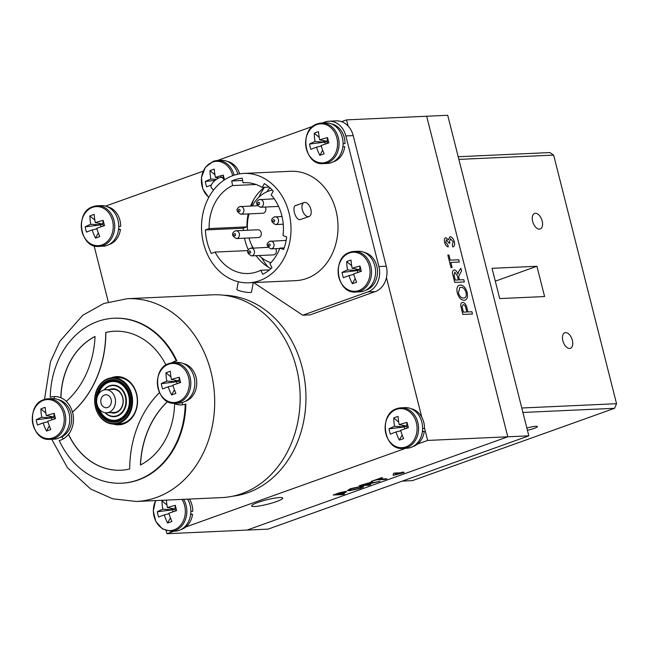 <?xml version="1.0" encoding="UTF-8"?>
<svg xmlns="http://www.w3.org/2000/svg" width="649" height="649" viewBox="0 0 649 649"><rect width="100%" height="100%" fill="white"/><g stroke="black" fill="none" stroke-linecap="round" stroke-linejoin="round"><path stroke-width="0.97" d="M276.442 501.596A16.047 2.255 165.8 0 0 282.761 498.075A16.047 2.255 165.8 0 0 273.967 498.245A16.047 2.255 165.8 0 0 257.953 502.44A16.047 2.255 165.8 0 0 251.642 505.952A16.047 2.255 165.8 0 0 260.427 505.782A16.047 2.255 165.8 0 0 276.442 501.596M341.552 121.663L346.542 119.878L426.669 116.236L507.778 436.793L528.83 435.836L447.713 115.279L426.669 116.236L507.778 436.793L247.066 530.079L166.939 533.721L166.168 530.671M108.302 301.972L94.073 245.736M346.542 119.878L348.091 126.011M386.447 277.585L421.777 417.218M424.511 428.024L427.65 440.428L417.558 444.046M528.83 435.836L268.118 529.122L247.066 530.079L507.778 436.793L427.65 440.428M105.544 206.114L203.169 171.182M264.443 187.407A57.98 47.377 -92.6 0 0 258.951 197.109M261.709 257.823A57.98 47.377 -92.6 0 0 268.053 266.99M327.145 141.328A11.593 9.475 -92.6 0 0 327.104 143.478M405.73 448.272L185.817 526.964M173.981 531.198L166.939 533.721M101.552 397.764A6.49 5.306 -92.6 0 0 101.52 404.481A6.49 5.306 -92.6 0 0 106.371 407.742A6.49 5.306 -92.6 0 0 110.606 404.749A6.49 5.306 -92.6 0 0 110.638 398.032A6.49 5.306 -92.6 0 0 105.787 394.77A6.49 5.306 -92.6 0 0 101.552 397.764M114.127 407.458A11.544 9.427 -92.6 0 0 114.175 395.525A11.544 9.427 -92.6 0 0 105.552 389.724A11.544 9.427 -92.6 0 0 98.031 395.046A11.544 9.427 -92.6 0 0 97.975 406.988A11.544 9.427 -92.6 0 0 106.598 412.78A11.544 9.427 -92.6 0 0 114.127 407.458M232.764 496.193A100.749 82.326 -92.6 0 0 243.919 493.954A100.749 82.326 -92.6 0 0 305.33 385.263A100.749 82.326 -92.6 0 0 223.629 295.222M104.375 389.871A15.398 12.582 87.4 0 1 112.602 385.547A15.398 12.582 87.4 0 1 125.322 396.628A15.398 12.582 87.4 0 1 113.997 416.309A15.398 12.582 87.4 0 1 105.414 412.748M109.665 389.538A12.153 9.93 87.4 0 1 122.791 397.537A12.153 9.93 87.4 0 1 120.463 409.511A12.153 9.93 87.4 0 1 110.711 412.594M113.218 412.48A11.593 9.475 -92.6 0 0 114.151 412.496A11.593 9.475 -92.6 0 0 122.677 397.675A11.593 9.475 -92.6 0 0 113.096 389.327A11.593 9.475 -92.6 0 0 112.172 389.424M114.589 422.223A21.336 17.434 87.4 0 1 97.285 406.858A21.336 17.434 87.4 0 1 112.65 379.6M96.644 406.891A21.336 17.434 87.4 0 1 112.334 379.616A21.336 17.434 87.4 0 1 129.954 394.965A21.336 17.434 87.4 0 1 114.273 422.239A21.336 17.434 87.4 0 1 96.644 406.891M106.988 387.469A15.771 12.891 87.4 0 1 113.015 385.157M104.1 389.935A15.771 12.891 87.4 0 1 112.796 385.165A15.771 12.891 87.4 0 1 125.825 396.515A15.771 12.891 87.4 0 1 114.232 416.674A15.771 12.891 87.4 0 1 105.138 412.715M95.63 407.248A22.634 18.497 -92.6 0 0 118.799 422.653A22.634 18.497 -92.6 0 0 130.968 394.608A22.634 18.497 -92.6 0 0 107.799 379.203A22.634 18.497 -92.6 0 0 95.63 407.248M131.723 394.438A23.194 18.951 87.4 0 1 114.67 424.081A23.194 18.951 87.4 0 1 95.517 407.394A23.194 18.951 87.4 0 1 112.569 377.742A23.194 18.951 87.4 0 1 131.723 394.438M114.443 416.658A15.771 12.891 87.4 0 1 108.229 414.906M221.796 497.588A101.487 82.934 -92.6 0 0 297.599 372.997A101.487 82.934 -92.6 0 0 212.588 294.824L127.115 298.71A101.487 82.934 87.4 0 1 212.126 376.882A101.487 82.934 87.4 0 1 136.322 501.474L221.796 497.588M117.039 423.789A23.194 18.951 -92.6 0 0 136.736 395.395A23.194 18.951 -92.6 0 0 114.946 377.823M178.102 401.755A19.551 15.974 -92.6 0 0 188.616 377.523A19.551 15.974 -92.6 0 0 168.61 364.219A19.551 15.974 -92.6 0 0 158.088 388.443A19.551 15.974 -92.6 0 0 178.102 401.755M179.432 382.902L178.937 380.931L179.27 377.239A31.55 2.401 76.4 0 1 179.943 379.86A31.55 2.401 76.4 0 1 180.609 382.512A33.245 1.906 -17.5 0 0 172.853 385.149A33.245 15.754 -108.6 0 0 175.895 393.375A31.55 12.696 143.1 0 1 171.604 394.917L174.435 389.822M161.293 383.673L176.617 381.758L166.834 381.141A33.245 7.382 169.1 0 0 161.293 383.673A31.55 29.903 -129.1 0 0 161.844 386.333A31.55 29.903 -129.1 0 0 162.631 388.946A33.245 1.906 -17.5 0 1 168.261 386.788A33.245 21.23 69 0 0 171.604 394.917M175.141 403.24C155.995 405.471 150.43 368.778 169.113 363.481L173.299 362.653A20.314 16.598 -92.6 0 1 190.563 379.706A20.314 16.598 -92.6 0 1 179.156 402.445A20.314 16.598 -92.6 0 1 175.141 403.24L179.165 403.061A20.314 16.598 -92.6 0 0 183.18 402.266A20.314 16.598 -92.6 0 0 194.586 379.527A20.314 16.598 -92.6 0 0 177.323 362.466L173.299 362.653A20.314 16.598 -92.6 0 0 169.284 363.448M174.67 380.119L176.617 381.758L177.104 383.689M168.261 386.788L173.007 385.652M179.27 377.239A33.245 7.382 169.1 0 0 171.425 379.495L178.937 380.931L176.617 381.758M171.425 379.495A33.245 15.754 -108.6 0 1 170.298 371.277A31.55 19.608 12.6 0 0 166.006 372.81A33.245 21.23 69 0 0 166.834 381.141M166.006 372.81L170.955 376.988M53.007 437.864A19.551 15.974 -92.6 0 0 63.521 413.632A19.551 15.974 -92.6 0 0 43.507 400.328A19.551 15.974 -92.6 0 0 32.994 424.56A19.551 15.974 -92.6 0 0 53.007 437.864M54.338 419.019L53.835 417.039L54.175 413.348A31.55 2.401 76.4 0 1 54.849 415.968A31.55 2.401 76.4 0 1 55.506 418.629A33.245 1.906 -17.5 0 0 47.758 421.258A33.245 15.754 -108.6 0 0 50.792 429.492A31.55 12.696 143.1 0 1 46.501 431.025L49.34 425.931M36.198 419.781L51.522 417.867L41.739 417.25A33.245 7.382 169.1 0 0 36.198 419.781A31.55 29.903 -129.1 0 0 36.75 422.442A31.55 29.903 -129.1 0 0 37.528 425.063A33.245 1.906 -17.5 0 1 43.167 422.905A33.245 21.23 69 0 0 46.501 431.025M50.046 439.349C30.901 441.58 25.335 404.887 44.01 399.589L48.204 398.762A20.314 16.598 -92.6 0 1 65.468 415.822A20.314 16.598 -92.6 0 1 54.054 438.562A20.314 16.598 -92.6 0 1 50.046 439.349L54.07 439.17A20.314 16.598 -92.6 0 0 58.077 438.375A20.314 16.598 -92.6 0 0 69.492 415.636A20.314 16.598 -92.6 0 0 52.22 398.583L48.204 398.762A20.314 16.598 -92.6 0 0 44.189 399.557M49.575 416.228L51.522 417.867L52.009 419.798M43.167 422.905L47.912 421.761M54.175 413.348A33.245 7.382 169.1 0 0 46.33 415.611L53.835 417.039L51.522 417.867M46.33 415.611A33.245 15.754 -108.6 0 1 45.203 407.385A31.55 19.608 12.6 0 0 40.911 408.919A33.245 21.23 69 0 0 41.739 417.25M40.911 408.919L45.86 413.097M59.935 437.556A19.389 15.844 -92.6 0 0 71.641 418.037A19.389 15.844 -92.6 0 0 58.215 399.654M185.03 401.447A19.389 15.844 -92.6 0 0 196.736 381.92A19.389 15.844 -92.6 0 0 183.31 363.537M175.757 444.184A82.561 67.464 -92.6 0 0 185.208 404.205L185.849 404.173A82.561 67.464 -92.6 0 1 176.398 444.159A82.561 67.464 -92.6 0 1 122.109 483.172L121.468 483.205A82.561 67.464 -92.6 0 0 175.757 444.184M173.737 403.232A22.261 18.196 -92.6 0 0 174.695 403.678L174.589 403.686A22.261 18.196 -92.6 0 0 181.282 404.911A22.261 18.196 -92.6 0 0 185.208 404.205M174.362 403.256A22.261 18.196 -92.6 0 0 181.606 404.895M165.99 365.022A69.573 56.852 -92.6 0 0 114.565 331.225A69.573 56.852 -92.6 0 0 105.746 332.475A100.189 81.871 87.4 0 1 94.251 383.145A100.189 81.871 87.4 0 1 72.437 412.107A22.261 18.196 -92.6 0 0 66.271 401.398A87.201 71.26 -92.6 0 0 85.124 376.306A87.201 71.26 -92.6 0 0 95.03 336.45A69.573 56.852 -92.6 0 0 60.86 397.772A22.261 18.196 -92.6 0 0 50.241 397.253A82.561 67.464 -92.6 0 1 113.981 318.245L114.622 318.221A82.561 67.464 -92.6 0 1 176.869 360.852A22.261 18.196 -92.6 0 0 172.52 362.71M105.746 332.475L105.852 332.475A100.189 81.871 87.4 0 1 94.356 383.145A100.189 81.871 87.4 0 1 72.542 412.099L72.437 412.107M113.299 424.081A24.118 19.705 -92.6 0 0 118.921 424.819A24.118 19.705 -92.6 0 0 134.781 413.421A24.118 19.705 -92.6 0 0 134.692 388.605A24.118 19.705 -92.6 0 0 116.739 376.623A24.118 19.705 -92.6 0 0 111.206 377.864M117.007 376.615A24.118 19.705 -92.6 0 0 111.855 377.791M167.58 401.504A87.201 71.26 -92.6 0 0 140.411 465.009A69.573 56.852 -92.6 0 0 166.623 437.353A69.573 56.852 -92.6 0 0 174.589 403.686M167.645 401.536A87.201 71.26 -92.6 0 0 140.525 464.952M66.336 401.342A22.261 18.196 -92.6 0 0 60.965 397.764L60.86 397.772M95.03 336.498A69.573 56.852 -92.6 0 0 60.965 397.764M113.964 424.097A24.118 19.705 -92.6 0 0 119.189 424.803M114.622 331.217A69.573 56.852 -92.6 0 0 105.852 332.475M121.468 483.205A82.561 67.464 -92.6 0 1 59.221 440.574A22.261 18.196 -92.6 0 0 68.437 434.327A69.573 56.852 -92.6 0 0 120.884 470.233A69.573 56.852 -92.6 0 0 129.703 468.976A100.189 81.871 87.4 0 1 159.459 392.653M68.437 434.327L68.543 434.319A22.261 18.196 -92.6 0 0 72.542 412.099M68.543 434.319A69.573 56.852 -92.6 0 0 120.933 470.225M113.981 318.245A82.561 67.464 -92.6 0 1 176.228 360.885A22.261 18.196 -92.6 0 0 171.766 362.799M50.89 397.058A82.561 67.464 -92.6 0 0 50.882 397.22L50.241 397.253M176.228 360.885L176.869 360.852M259.113 237.412A3.894 3.18 -92.6 0 0 261.296 233.056A3.894 3.18 -92.6 0 0 257.986 229.787L236.082 230.776A3.894 3.18 87.4 0 1 239.4 234.046A3.894 3.18 87.4 0 1 237.209 238.41A3.894 3.18 87.4 0 1 236.439 238.564L258.343 237.566A3.894 3.18 -92.6 0 0 259.113 237.412M239.822 206.609A3.894 3.18 87.4 0 1 240.592 206.463A3.894 3.18 87.4 0 1 243.902 209.732A3.894 3.18 87.4 0 1 241.72 214.089A3.894 3.18 87.4 0 1 240.949 214.243L262.853 213.245A3.894 3.18 -92.6 0 0 263.616 213.099A3.894 3.18 -92.6 0 0 265.198 207.031M250.36 248.251A3.894 3.18 87.4 0 1 251.131 248.096A3.894 3.18 87.4 0 1 254.44 251.374A3.894 3.18 87.4 0 1 252.25 255.73A3.894 3.18 87.4 0 1 251.488 255.884L273.383 254.887A3.894 3.18 -92.6 0 0 274.154 254.741A3.894 3.18 -92.6 0 0 275.728 248.672M272.32 190.06A37.107 30.325 -92.6 0 0 268.702 191.066A37.107 30.325 -92.6 0 0 252.258 205.928M249.054 213.878A37.107 30.325 -92.6 0 0 247.577 230.257M248.997 237.988A37.107 30.325 -92.6 0 0 253.224 248.007M259.097 255.536A37.107 30.325 -92.6 0 0 270.917 262.667M242.612 180.487L231.709 180.982L232.593 185.557A45.454 37.147 -92.6 0 0 209.124 228.594L205.376 229.933A50.095 40.936 -92.6 0 0 211.323 253.418L215.07 252.08A45.454 37.147 -92.6 0 0 248.332 273.513A45.454 37.147 -92.6 0 0 257.312 271.736A45.454 37.147 -92.6 0 0 260.776 270.268L269.497 269.87M309.078 216.523A7.423 4.145 -109.7 0 1 308.38 216.652A7.423 4.145 -109.7 0 1 302.475 210.333A7.423 4.145 -109.7 0 1 304.081 202.545A7.423 4.145 -109.7 0 1 304.779 202.407A7.423 4.145 -109.7 0 1 310.684 208.735A7.423 4.145 -109.7 0 1 309.078 216.523L300.025 219.646C295.06 220.189 291.214 205.06 296.415 205.4M259.568 280.644A54.735 44.724 -92.6 0 0 290.306 219.378A54.735 44.724 -92.6 0 0 243.789 173.429A54.735 44.724 -92.6 0 0 232.975 175.571A54.735 44.724 -92.6 0 0 202.237 236.828A54.735 44.724 -92.6 0 0 248.754 282.786A54.735 44.724 -92.6 0 0 259.568 280.644M248.754 282.786L295.766 280.652A54.735 44.724 -92.6 0 0 306.571 278.51A54.735 44.724 -92.6 0 0 337.318 217.245A54.735 44.724 -92.6 0 0 290.801 171.295L243.789 173.429M224.286 179.968L222.485 177.891A7.423 2.977 139 0 0 221.001 177.404A7.423 2.977 139 0 0 213.683 181.704A7.423 2.977 139 0 0 211.282 187.626L213.472 190.157M238.313 281.763L236.901 289.365A7.423 1.168 10.5 0 0 241.85 291.425A7.423 1.168 10.5 0 0 250.116 292.488A7.423 1.168 10.5 0 0 251.496 292.074L253.256 282.583M378.894 266.569L386.26 266.228A20.452 16.712 87.4 0 1 375.26 291.579L310.117 314.887L302.75 315.219L367.894 291.912A20.452 16.712 -92.6 0 0 378.894 266.569L345.844 135.933A20.452 16.712 -92.6 0 0 328.946 121.217A20.452 16.712 -92.6 0 0 324.906 122.02L322.139 123.01M386.26 266.228L353.202 135.6L345.844 135.933M328.946 121.217L336.312 120.884A20.452 16.712 87.4 0 1 353.202 135.6M313.013 126.271L218.664 160.035A20.452 16.712 -92.6 0 0 217.472 160.522M327.461 142.447A11.13 9.094 -92.6 0 0 327.477 143.356M359.903 270.665A11.13 9.094 -92.6 0 0 359.935 271.769M270.617 262.983A52.877 43.207 87.4 0 1 270.162 262.423M266.95 191.763A52.877 43.207 87.4 0 1 269.919 187.764M253.637 282.558L302.75 315.219M253.605 199.787A54.735 44.724 -92.6 0 0 251.333 205.968M251.617 245.006A54.735 44.724 -92.6 0 0 252.672 248.032M260.776 270.268L262.764 274.308A50.095 40.936 -92.6 0 0 271.947 267.696L269.96 263.648A45.454 37.147 -92.6 0 0 279.946 248.088L283.613 249.516A50.095 40.936 -92.6 0 0 286.704 237.007L283.037 235.571A45.454 37.147 -92.6 0 0 271.152 194.919L273.278 191.074A50.095 40.936 -92.6 0 0 264.338 183.578L262.212 187.423A45.454 37.147 -92.6 0 0 244.211 182.702A45.454 37.147 -92.6 0 0 243.051 182.775L245.363 182.669M269.173 187.107L262.212 187.423M243.051 182.775L242.174 178.199A50.095 40.936 -92.6 0 0 231.709 180.982M256.039 184.494L232.593 185.557M209.124 228.594L246.977 226.874L243.237 228.213L205.376 229.933M264.565 187.318A45.454 37.147 -92.6 0 0 250.611 206.001M248.21 213.91A45.454 37.147 -92.6 0 0 246.977 226.874M243.237 228.213A50.095 40.936 -92.6 0 0 243.375 230.444M244.511 238.199A50.095 40.936 -92.6 0 0 248.267 249.76M247.853 250.587L215.07 252.08M256.16 255.674A45.454 37.147 -92.6 0 0 270.99 268.589M279.946 248.088L284.181 247.902M232.691 175.676A19.551 15.974 -92.6 0 0 232.618 175.4A19.551 15.974 -92.6 0 0 212.612 162.096A19.551 15.974 -92.6 0 0 202.099 186.32A19.551 15.974 -92.6 0 0 208.873 197.231M214.965 174.865L210.008 170.687A31.55 19.608 12.6 0 1 214.3 169.154A33.245 15.754 -108.6 0 0 215.427 177.372A33.245 7.382 169.1 0 1 223.272 175.116A31.55 2.401 76.4 0 1 223.946 177.737A31.55 2.401 76.4 0 1 224.473 179.838M216.393 179.367L210.836 179.019A33.245 7.382 169.1 0 0 205.295 181.55A31.55 29.903 -129.1 0 0 205.855 184.211A31.55 29.903 -129.1 0 0 206.633 186.823A33.245 1.906 -17.5 0 1 211.355 185.006M220.336 175.895L221.739 177.469M215.427 177.372L218.754 178.013M205.295 181.55L215.16 180.317M210.008 170.687A33.245 21.23 69 0 0 210.836 179.019M237.891 174.183A20.314 16.598 -92.6 0 0 221.325 160.344L217.301 160.53A20.314 16.598 -92.6 0 0 213.286 161.325M223.272 175.116L222.972 178.451M358.84 290.533A19.551 15.974 -92.6 0 0 369.354 266.309A19.551 15.974 -92.6 0 0 349.34 253.005A19.551 15.974 -92.6 0 0 338.827 277.228A19.551 15.974 -92.6 0 0 358.84 290.533M351.693 265.766L346.736 261.596A31.55 19.608 12.6 0 1 351.028 260.054A33.245 15.754 -108.6 0 0 352.164 268.28A33.245 7.382 169.1 0 1 360 266.025A31.55 2.401 76.4 0 1 360.674 268.645A31.55 2.401 76.4 0 1 361.339 271.298A33.245 1.906 -17.5 0 0 353.591 273.927A33.245 15.754 -108.6 0 0 356.626 282.161A31.55 12.696 143.1 0 1 352.334 283.694L355.165 278.608M355.401 268.897L357.348 270.544L347.564 269.927A33.245 7.382 169.1 0 0 342.023 272.458A31.55 29.903 -129.1 0 0 342.583 275.119A31.55 29.903 -129.1 0 0 343.362 277.731A33.245 1.906 -17.5 0 1 348.992 275.574A33.245 21.23 69 0 0 352.334 283.694M355.871 292.026C336.734 294.248 331.168 257.564 349.843 252.266L354.029 251.431A20.314 16.598 -92.6 0 1 371.301 268.491A20.314 16.598 -92.6 0 1 359.887 291.231A20.314 16.598 -92.6 0 1 355.871 292.026L359.895 291.839A20.314 16.598 -92.6 0 0 363.911 291.044A20.314 16.598 -92.6 0 0 375.317 268.305A20.314 16.598 -92.6 0 0 358.053 251.252L354.029 251.431A20.314 16.598 -92.6 0 0 350.014 252.226M342.023 272.458L357.348 270.544L359.668 269.708L352.164 268.28M348.992 275.574L353.737 274.43M357.348 270.544L357.834 272.466M346.736 261.596A33.245 21.23 69 0 0 347.564 269.927M360 266.025L359.668 269.708L360.163 271.688M365.768 290.233A19.389 15.844 -92.6 0 0 377.475 270.706A19.389 15.844 -92.6 0 0 364.04 252.323M239.692 173.851A19.389 15.844 -92.6 0 0 227.312 161.414M467.953 311.934L471.896 311.755L472.472 314.011L462.851 314.449L460.855 306.182C460.571 303.805 461.147 302.548 462.599 302.41C464.708 302.645 466.16 304.511 466.956 308.007L467.953 311.934M466.842 311.982L465.868 308.113C465.39 305.947 464.506 304.795 463.216 304.665L462.039 306.458L463.394 312.137L466.842 311.982M467.134 292.431C468.067 297.234 467.11 299.846 464.254 300.252C461.163 300.309 458.835 297.85 457.269 292.869C456.328 287.961 457.334 285.349 460.295 285.049C463.329 285.089 465.609 287.548 467.134 292.431M463.694 297.988C465.877 297.859 466.655 296.025 466.023 292.488C464.83 288.894 463.102 287.174 460.855 287.312L459.906 287.491L458.372 292.804C459.622 296.528 461.39 298.256 463.694 297.988M460.855 287.312L459.865 287.499M459.468 279.889L463.784 279.695L464.359 281.958L454.746 282.396L452.986 275.444C452.029 272.215 452.442 270.39 454.219 269.943C455.809 270.106 457.026 271.477 457.878 274.081L458.916 271.063L460.904 268.313L461.561 270.909L458.648 276.466L459.468 279.889M458.364 279.946L457.277 275.655L454.819 272.207L454.073 275.306L455.282 280.084L458.364 279.946M459.314 262.026L450.812 262.415L452.11 267.55L450.998 267.599L447.826 255.065L448.938 255.016L450.236 260.152L458.746 259.762L459.314 262.026L450.812 262.431M449.838 243.132L448.759 242.977L446.463 239.749L445.709 242.247L447.867 244.876L448.264 246.936C446.577 246.498 445.36 244.973 444.614 242.361C443.997 239.676 444.427 238.118 445.904 237.696L448.362 239.789L449.976 236.674C451.947 236.926 453.4 238.637 454.332 241.826C454.957 244.705 454.47 246.409 452.88 246.936L452.231 244.892L453.197 241.801L450.487 238.735L449.457 241.817L449.919 243.14M344.651 493.921L342.81 494.579L333.197 495.017L340.011 492.607L345.657 491.423C347.41 491.431 346.826 491.942 343.897 492.956L340.709 494.1L344.651 493.921M339.597 494.157L342.745 493.029C344.57 492.396 344.944 492.08 343.856 492.08L336.15 494.311L339.597 494.157M347.458 490.417L350.606 488.656L361.753 486.304C364.6 486.223 364.178 486.888 360.487 488.299L349.495 490.725L347.458 490.457L350.63 488.746M351.352 490.068L359.368 488.348C362.012 487.31 362.191 486.855 359.903 486.969L351.75 488.689C349.016 489.76 348.878 490.222 351.352 490.068M370.725 484.592L368.883 485.249L359.27 485.687L371.885 481.98C373.24 481.98 372.948 482.353 371.017 483.099L379.981 481.282L368.291 484.113L366.409 484.795L370.725 484.592M365.298 484.844L368.786 483.594C370.571 482.986 371.001 482.669 370.076 482.637L362.215 484.981L365.298 484.844M386.934 478.792L385.092 479.449L376.59 479.838L371.301 481.388L381.498 477.737L382.602 477.688L378.424 479.181L386.934 478.792M393.197 475.336L393.464 473.397L394.657 473.064L400.571 472.796L402.242 472.196L403.475 472.148L401.804 472.74L404.149 472.634L393.197 475.336M393.221 475.425L393.489 473.486M395.282 474.687L398.9 473.397L395.436 473.551L395.282 474.687M81.993 231.596A19.551 15.974 -92.6 0 0 102.007 244.9A19.551 15.974 -92.6 0 0 112.52 220.676A19.551 15.974 -92.6 0 0 92.515 207.364A19.551 15.974 -92.6 0 0 81.993 231.596M99.046 246.393C79.9 248.616 74.335 211.923 93.018 206.625L97.204 205.798A20.314 16.598 -92.6 0 1 114.467 222.858A20.314 16.598 -92.6 0 1 103.061 245.598A20.314 16.598 -92.6 0 1 99.046 246.393L103.069 246.206A20.314 16.598 -92.6 0 0 107.085 245.411A20.314 16.598 -92.6 0 0 118.491 222.672A20.314 16.598 -92.6 0 0 101.228 205.619L97.204 205.798A20.314 16.598 -92.6 0 0 93.188 206.593M94.859 220.133L89.911 215.955A31.55 19.608 12.6 0 1 94.202 214.421A33.245 15.754 -108.6 0 0 95.33 222.648A33.245 7.382 169.1 0 1 103.175 220.392A31.55 2.401 76.4 0 1 103.848 223.005A31.55 2.401 76.4 0 1 104.513 225.665A33.245 1.906 -17.5 0 0 96.758 228.294A33.245 15.754 -108.6 0 0 99.8 236.528A31.55 12.696 143.1 0 1 95.508 238.061L98.34 232.967M98.575 223.264L100.522 224.903L90.738 224.294A33.245 7.382 169.1 0 0 85.197 226.826A31.55 29.903 -129.1 0 0 85.749 229.486A31.55 29.903 -129.1 0 0 86.536 232.099A33.245 1.906 -17.5 0 1 92.166 229.941A33.245 21.23 69 0 0 95.508 238.061M85.197 226.826L100.522 224.903L102.842 224.075L95.33 222.648M103.175 220.392L102.842 224.075L103.337 226.055M92.166 229.941L96.912 228.797M100.522 224.903L101.009 226.834M89.911 215.955A33.245 21.23 69 0 0 90.738 224.294M155.711 500.598A19.551 15.974 -92.6 0 0 154.097 516.531A19.551 15.974 -92.6 0 0 174.11 529.835A19.551 15.974 -92.6 0 0 184.624 505.612A19.551 15.974 -92.6 0 0 182.004 499.397M183.618 499.324A20.314 16.598 -92.6 0 1 175.157 530.533A20.314 16.598 -92.6 0 1 171.149 531.328L175.165 531.142A20.314 16.598 -92.6 0 0 179.181 530.347A20.314 16.598 -92.6 0 0 187.642 499.146M166.355 500.111A33.245 15.754 -108.6 0 0 167.434 507.583A33.245 7.382 169.1 0 1 175.279 505.328A31.55 2.401 76.4 0 1 175.944 507.948A31.55 2.401 76.4 0 1 176.609 510.601A33.245 1.906 -17.5 0 0 168.862 513.229A33.245 15.754 -108.6 0 0 171.896 521.463A31.55 12.696 143.1 0 1 167.604 522.997L170.436 517.91M170.671 508.199L172.618 509.846L162.842 509.23A33.245 7.382 169.1 0 0 157.301 511.761A31.55 29.903 -129.1 0 0 157.853 514.422A31.55 29.903 -129.1 0 0 158.632 517.034A33.245 1.906 -17.5 0 1 164.27 514.876A33.245 21.23 69 0 0 167.604 522.997M163.605 500.233A31.55 19.608 12.6 0 0 162.015 500.898L166.963 505.068M157.301 511.761L172.618 509.846L174.938 509.011L167.434 507.583M175.279 505.328L174.938 509.011L175.441 510.99M164.27 514.876L169.016 513.732M172.618 509.846L173.105 511.769M162.015 500.898A33.245 21.23 69 0 0 162.842 509.23M385.839 433.613A19.551 15.974 -92.6 0 0 405.852 446.918A19.551 15.974 -92.6 0 0 416.366 422.686A19.551 15.974 -92.6 0 0 396.352 409.381A19.551 15.974 -92.6 0 0 385.839 433.613M402.891 448.402C383.746 450.633 378.18 413.94 396.855 408.643L401.05 407.815A20.314 16.598 -92.6 0 1 418.313 424.868A20.314 16.598 -92.6 0 1 406.899 447.607A20.314 16.598 -92.6 0 1 402.891 448.402L406.915 448.224A20.314 16.598 -92.6 0 0 410.922 447.429A20.314 16.598 -92.6 0 0 422.337 424.689A20.314 16.598 -92.6 0 0 405.065 407.629L401.05 407.815A20.314 16.598 -92.6 0 0 397.034 408.61M398.705 422.15L393.756 417.972A31.55 19.608 12.6 0 1 398.048 416.439A33.245 15.754 -108.6 0 0 399.176 424.665A33.245 7.382 169.1 0 1 407.02 422.402A31.55 2.401 76.4 0 1 407.694 425.022A31.55 2.401 76.4 0 1 408.351 427.683A33.245 1.906 -17.5 0 0 400.603 430.311A33.245 15.754 -108.6 0 0 403.637 438.546A31.55 12.696 143.1 0 1 399.346 440.079L402.185 434.984M402.421 425.282L404.368 426.92L394.584 426.304A33.245 7.382 169.1 0 0 389.043 428.835A31.55 29.903 -129.1 0 0 389.595 431.496A31.55 29.903 -129.1 0 0 390.373 434.116A33.245 1.906 -17.5 0 1 396.012 431.958A33.245 21.23 69 0 0 399.346 440.079M389.043 428.835L404.368 426.92L406.68 426.093L399.176 424.665M407.02 422.402L406.68 426.093L407.183 428.064M396.012 431.958L400.757 430.814M404.368 426.92L404.854 428.851M393.756 417.972A33.245 21.23 69 0 0 394.584 426.304M326.35 162.136A19.551 15.974 -92.6 0 0 336.863 137.904A19.551 15.974 -92.6 0 0 316.85 124.6A19.551 15.974 -92.6 0 0 306.336 148.832A19.551 15.974 -92.6 0 0 326.35 162.136M327.672 143.291L327.177 141.312L327.51 137.62A31.55 2.401 76.4 0 1 328.183 140.241A31.55 2.401 76.4 0 1 328.848 142.902A33.245 1.906 -17.5 0 0 321.101 145.53A33.245 15.754 -108.6 0 0 324.135 153.764A31.55 12.696 143.1 0 1 319.843 155.298L322.675 150.203M309.532 144.054L324.857 142.139L315.073 141.523A33.245 7.382 169.1 0 0 309.532 144.054A31.55 29.903 -129.1 0 0 310.092 146.715A31.55 29.903 -129.1 0 0 310.871 149.335A33.245 1.906 -17.5 0 1 316.509 147.177A33.245 21.23 69 0 0 319.843 155.298M323.38 163.629C304.243 165.852 298.678 129.159 317.353 123.862L321.539 123.034A20.314 16.598 -92.6 0 1 338.81 140.095A20.314 16.598 -92.6 0 1 327.396 162.834A20.314 16.598 -92.6 0 1 323.38 163.629L327.404 163.443A20.314 16.598 -92.6 0 0 331.42 162.648A20.314 16.598 -92.6 0 0 342.826 139.908A20.314 16.598 -92.6 0 0 325.563 122.856L321.539 123.034A20.314 16.598 -92.6 0 0 317.531 123.829M322.91 140.5L324.857 142.139L325.344 144.07M316.509 147.177L321.255 146.033M327.51 137.62A33.245 7.382 169.1 0 0 319.673 139.884L327.177 141.312L324.857 142.139M319.673 139.884A33.245 15.754 -108.6 0 1 318.537 131.658A31.55 19.608 12.6 0 0 314.254 133.191A33.245 21.23 69 0 0 315.073 141.523M314.254 133.191L319.203 137.369M342.883 146.715L344.781 146.633A19.389 15.844 87.4 0 1 333.278 161.828M331.55 123.927A19.389 15.844 87.4 0 1 345.008 143.607L343.094 143.697M118.613 228.975L120.446 229.397A19.389 15.844 87.4 0 1 108.935 244.6M107.215 206.69A19.389 15.844 87.4 0 1 120.665 226.371L118.759 226.46M120.446 229.397L118.548 229.486M422.45 430.985L424.284 431.415A19.389 15.844 87.4 0 1 412.78 446.609M411.06 408.708A19.389 15.844 87.4 0 1 424.511 428.389L422.596 428.478M424.284 431.415L422.394 431.496M190.709 513.911L192.542 514.332A19.389 15.844 87.4 0 1 181.039 529.535M189.403 499.065A19.389 15.844 87.4 0 1 192.769 511.307L190.855 511.396M192.542 514.332L190.652 514.422M532.659 221.431A8.259 4.616 70.3 0 0 540.195 228.992A8.259 4.616 70.3 0 0 542.166 221.001A8.259 4.616 70.3 0 0 534.63 213.44A8.259 4.616 70.3 0 0 532.659 221.431M562.853 340.749A8.259 4.616 70.3 0 0 570.39 348.31A8.259 4.616 70.3 0 0 572.361 340.319A8.259 4.616 70.3 0 0 564.825 332.759A8.259 4.616 70.3 0 0 562.853 340.749M527.41 430.238A8.259 1.16 165.8 0 0 534.143 428.372A8.259 1.16 165.8 0 0 537.396 426.563A8.259 1.16 165.8 0 0 526.866 428.08M458.202 156.733L549.841 152.564L553.646 155.095L458.875 159.394M402.323 481.104L412.358 480.649L614.554 408.294L522.916 412.456M521.788 408.002L616.55 403.702L553.646 155.095M616.55 403.702L614.554 408.294M544.592 296.544L536.926 266.268L492.056 268.313L499.714 298.589L544.592 296.544M495.309 281.163L536.926 266.268M97.715 395.728A20.2 16.501 87.4 0 1 113.251 380.72A20.2 16.501 87.4 0 1 129.516 395.265A20.2 16.501 87.4 0 1 119.051 420.146A20.2 16.501 87.4 0 1 98.25 407.523M123.845 418.159A20.906 17.085 87.4 0 1 97.618 406.736A20.906 17.085 87.4 0 1 97.293 405.268M96.969 398.056A20.906 17.085 87.4 0 1 122.239 382.813M97.739 395.679A20.127 16.452 87.4 0 1 113.234 380.785A20.127 16.452 87.4 0 1 129.419 395.29A20.127 16.452 87.4 0 1 119.018 420.073A20.127 16.452 87.4 0 1 98.275 407.564M98.526 394.17A19.421 15.868 87.4 0 1 113.794 381.515A19.421 15.868 87.4 0 1 128.672 395.492A19.421 15.868 87.4 0 1 119.327 419.108A19.421 15.868 87.4 0 1 99.2 409M62.077 436.696A78.294 63.983 -92.6 0 0 63.123 438.984M182.337 404.83A78.294 63.983 -92.6 0 0 182.377 402.526M173.713 362.629A78.294 63.983 -92.6 0 0 173.486 362.158M54.394 396.531A78.294 63.983 -92.6 0 0 54.354 398.648M235.319 230.93A3.894 3.18 87.4 0 1 236.082 230.776L235.052 230.979C231.263 233.429 231.725 235.952 236.439 238.564M234.93 235.814A1.111 0.909 -92.6 0 0 234.386 233.672A1.111 0.909 -92.6 0 0 234.93 235.814M239.44 211.493A1.111 0.909 -92.6 0 0 238.897 209.359A1.111 0.909 -92.6 0 0 239.44 211.493M249.979 253.134A1.111 0.909 -92.6 0 0 249.435 251.001A1.111 0.909 -92.6 0 0 249.979 253.134M274.422 216.936A3.894 3.18 87.4 0 1 275.192 216.782A3.894 3.18 87.4 0 1 278.502 220.06A3.894 3.18 87.4 0 1 276.312 224.416A3.894 3.18 87.4 0 1 275.549 224.57L283.232 224.221M274.04 221.82A1.111 0.909 -92.6 0 0 273.497 219.678A1.111 0.909 -92.6 0 0 274.04 221.82M269.911 241.258A3.894 3.18 87.4 0 1 270.682 241.103A3.894 3.18 87.4 0 1 273.992 244.373A3.894 3.18 87.4 0 1 271.809 248.737A3.894 3.18 87.4 0 1 271.039 248.892L279.784 248.494M269.53 246.133A1.111 0.909 -92.6 0 0 268.986 244A1.111 0.909 -92.6 0 0 269.53 246.133M259.381 199.616A3.894 3.18 87.4 0 1 260.144 199.462A3.894 3.18 87.4 0 1 263.462 202.731A3.894 3.18 87.4 0 1 261.271 207.096A3.894 3.18 87.4 0 1 260.5 207.25L278.599 206.423M258.992 204.5A1.111 0.909 -92.6 0 0 258.448 202.358A1.111 0.909 -92.6 0 0 258.992 204.5M375.26 291.579L367.894 291.912M234.094 175.189A20.314 16.598 -92.6 0 0 217.301 160.53L213.115 161.358L205.311 167.401L201.45 177.566L202.723 188.745L208.735 197.474M105.552 389.724L114.021 389.343M106.598 412.78L115.068 412.399M113.997 416.309L116.99 416.179M112.602 385.547L115.595 385.409M119.416 423.862L114.67 424.081M117.315 377.531L112.569 377.742M136.322 501.474L112.675 498.813L90.633 488.997L67.472 467.783L51.717 439.276M127.115 298.71L103.799 303.505L82.739 315.276L59.781 341.431L50.444 361.866L44.521 399.419M240.949 214.243C236.228 211.639 235.765 209.108 239.562 206.666L257.377 205.701M251.488 255.884C246.766 253.28 246.304 250.749 250.1 248.307L267.915 247.334M275.549 224.57C270.828 221.966 270.365 219.435 274.162 216.985L282.015 216.474M271.039 248.892C266.317 246.279 265.863 243.756 269.651 241.306L286.152 240.398M260.5 207.25C255.787 204.638 255.325 202.115 259.113 199.665L274.243 198.821M304.081 202.545L295.733 205.53M171.149 531.328L162.372 528.878L155.792 521.407L153.278 510.998L155.533 500.606"/></g></svg>
